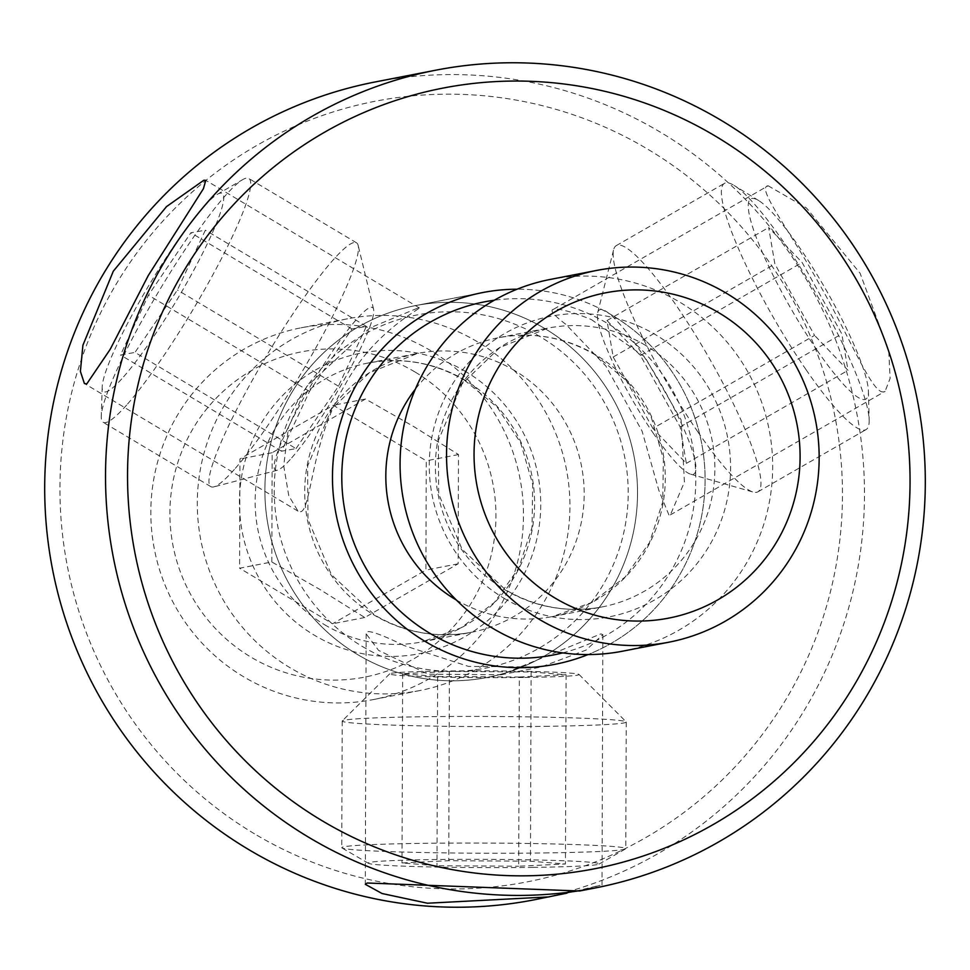 <?xml version="1.0" encoding="UTF-8"?>
<svg xmlns="http://www.w3.org/2000/svg" width="970" height="970" viewBox="0 0 970 970"><rect width="100%" height="100%" fill="white"/><g stroke="black" fill="none" stroke-linecap="round" stroke-linejoin="round"><path stroke-width="0.73" stroke-dasharray="4.85 3.64" d="M271.806 561.969L272.182 452.723L365.52 399.009L413.572 426.473L458.495 454.554L458.119 563.812L364.781 617.514L319.87 589.445L271.806 561.969L239.59 568.226L239.954 458.98L333.292 405.266L426.266 460.811L425.903 570.069L332.564 623.771L239.59 568.226M414.917 371.922A165.688 162.924 79 0 0 192.024 430.34A165.688 162.924 79 0 0 250.939 657.114A165.688 162.924 79 0 0 473.833 598.696A165.688 162.924 79 0 0 414.917 371.922M430.862 350.74A189.356 186.204 79 0 0 301.064 327.811A189.356 186.204 79 0 0 153.405 481.241A189.356 186.204 79 0 0 243.446 676.66A189.356 186.204 79 0 0 373.232 699.588A189.356 186.204 79 0 0 520.902 546.159A189.356 186.204 79 0 0 430.862 350.74M477.325 341.719A189.356 186.204 79 0 0 347.539 318.791A189.356 186.204 79 0 0 199.868 472.232A189.356 186.204 79 0 0 289.909 667.639A189.356 186.204 79 0 0 419.707 690.567A189.356 186.204 79 0 0 567.365 537.137A189.356 186.204 79 0 0 477.325 341.719M544.91 328.6A189.356 186.204 79 0 0 415.124 305.671A189.356 186.204 79 0 0 267.453 459.101A189.356 186.204 79 0 0 357.493 654.52A189.356 186.204 79 0 0 487.292 677.448A189.356 186.204 79 0 0 634.962 524.018A189.356 186.204 79 0 0 544.91 328.6A189.356 186.204 -101 0 1 634.962 524.018A189.356 186.204 -101 0 1 487.292 677.448A189.356 186.204 -101 0 1 357.493 654.52A189.356 186.204 -101 0 1 267.453 459.101A189.356 186.204 -101 0 1 415.124 305.671A189.356 186.204 -101 0 1 544.91 328.6M612.506 315.48A189.356 186.204 79 0 0 517.131 289.205A189.356 186.204 -101 0 1 612.506 315.48A189.356 186.204 -101 0 1 704.608 493.439A189.356 186.204 -101 0 1 588.05 654.556A189.356 186.204 79 0 0 704.608 493.439A189.356 186.204 79 0 0 612.506 315.48M622.461 651.21A189.356 186.204 79 0 0 770.131 497.768A189.356 186.204 79 0 0 680.091 302.361A189.356 186.204 79 0 0 550.293 279.433M272.182 452.723L239.954 458.98M365.52 399.009L333.292 405.266M458.495 454.554L426.266 460.811M458.119 563.812L425.903 570.069M364.781 617.514L332.564 623.771M254.419 833.776A397.639 391.019 -101 0 1 113.029 289.533A397.639 391.019 -101 0 1 647.996 149.344A397.639 391.019 -101 0 1 789.374 693.586A397.639 391.019 -101 0 1 254.419 833.776M533.973 899.857A416.579 409.643 79 0 0 858.838 562.297A416.579 409.643 79 0 0 660.74 132.393A416.579 409.643 79 0 0 375.208 81.953M403.969 645.499C385.284 636.32 373.317 631.676 368.054 631.567L366.151 633.834L378.615 650.421L428.182 674.186L501.041 674.78L600.951 633.871L602.831 634.635L586.135 650.058L541.127 666.996L468.51 666.414L403.969 645.499M567.001 893.152L600.103 885.307L579.599 890.993M591.385 319.579L644.82 356.936L681.098 419.852L684.42 482.126L670.367 514.876L669.082 515.385L658.909 490.553L642.079 431.104L605.935 366.163L566.031 324.501C553.894 315.286 549.65 310.242 553.324 309.381C559.29 308.351 571.973 311.758 591.385 319.579M768.143 185.779L806.385 207.883L860.075 273.213L888.738 350.703L890.12 378.361L885.101 391.322L883.9 391.771C872.842 395.275 850.908 339.548 819.577 284.489C788.659 228.787 755.824 187.004 768.143 185.779L553.324 309.381M300.724 511.748C311.515 509.117 311.152 440.271 344.98 384.884C375.863 327.508 428.716 305.259 417.864 308.048L369.837 327.945L306.678 386.581L288.478 427.188L283.713 465.794L288.793 495.815L297.996 511.117L300.724 511.748M419.379 307.951L417.864 308.048M123.59 376.821A115.454 15.75 -59.1 0 0 200.45 257.559A115.454 15.75 -59.1 0 0 217.207 194.4A115.454 15.75 -59.1 0 0 202.269 208.356A115.454 15.75 -59.1 0 0 137.885 304.41A115.454 15.75 -59.1 0 0 102.202 386.921A115.454 15.75 -59.1 0 0 123.59 376.821M127.579 403.993A142.02 19.376 -59.1 0 0 214.734 271.358A142.02 19.376 -59.1 0 0 248.805 178.468A142.02 19.376 -59.1 0 0 242.73 179.608A142.02 19.376 -59.1 0 0 224.361 196.764A142.02 19.376 -59.1 0 0 145.16 314.911A142.02 19.376 -59.1 0 0 101.268 416.409A142.02 19.376 -59.1 0 0 103.135 422.289A142.02 19.376 -59.1 0 0 127.579 403.993M235.322 468.352A142.02 19.376 -59.1 0 0 317.966 343.998A142.02 19.376 -59.1 0 0 358.136 245.362A142.02 19.376 -59.1 0 0 356.548 242.827A142.02 19.376 -59.1 0 0 332.092 261.136A142.02 19.376 -59.1 0 0 244.949 393.759A142.02 19.376 -59.1 0 0 210.866 486.661A142.02 19.376 -59.1 0 0 213.861 486.867A142.02 19.376 -59.1 0 0 235.322 468.352M291.703 457.864A94.672 12.913 -59.1 0 0 346.799 374.966A94.672 12.913 -59.1 0 0 373.583 309.2A94.672 12.913 -59.1 0 0 356.22 319.724A94.672 12.913 -59.1 0 0 295.244 413.559A94.672 12.913 -59.1 0 0 277.396 470.207A94.672 12.913 -59.1 0 0 291.703 457.864M296.032 448.613L338.457 386.193L366.393 326.381L351.904 328.975L309.466 391.395L281.53 451.208L296.032 448.613L135 352.413L177.425 289.994L205.361 230.169L190.872 232.776L148.434 295.183L120.498 355.008L135 352.413M338.457 386.193L177.425 289.994M281.53 451.208L120.498 355.008M309.466 391.395L148.434 295.183M351.904 328.975L190.872 232.776M366.393 326.381L205.361 230.169M817.092 350.279A115.454 19.885 60.1 0 1 757.388 240.354A115.454 19.885 60.1 0 1 758.685 200.572A115.454 19.885 60.1 0 1 799.595 247.617A115.454 19.885 60.1 0 1 868.441 391.31A115.454 19.885 60.1 0 1 817.092 350.279M806.009 369.618A142.02 24.468 60.1 0 1 724.42 183.391A142.02 24.468 60.1 0 1 734.169 185.476A142.02 24.468 60.1 0 1 784.487 243.337A142.02 24.468 60.1 0 1 869.168 420.095A142.02 24.468 60.1 0 1 866.077 429.577A142.02 24.468 60.1 0 1 806.009 369.618M697.842 431.856A142.02 24.468 60.1 0 1 613.646 249.654A142.02 24.468 60.1 0 1 616.253 245.628A142.02 24.468 60.1 0 1 676.332 305.574A142.02 24.468 60.1 0 1 757.922 491.814A142.02 24.468 60.1 0 1 753.12 492.045A142.02 24.468 60.1 0 1 697.842 431.856M653.841 434.063A94.672 16.308 60.1 0 1 597.702 312.595A94.672 16.308 60.1 0 1 639.497 349.879A94.672 16.308 60.1 0 1 686.639 435.494A94.672 16.308 60.1 0 1 690.688 474.197A94.672 16.308 60.1 0 1 653.841 434.063M652.883 428.425L613.198 357.021L606.99 320.561L640.455 355.517L680.14 426.933L686.348 463.381L652.883 428.425L814.557 335.402L774.872 263.998L768.664 227.538L802.129 262.494L841.814 333.898L848.022 370.358L814.557 335.402M613.198 357.021L774.872 263.998M686.348 463.381L848.022 370.358M680.14 426.933L841.814 333.898M640.455 355.517L802.129 262.494M606.99 320.561L768.664 227.538M532.979 867.374A115.454 4.135 -179.8 0 0 598.963 864.112A115.454 4.135 -179.8 0 0 434.475 859.553A115.454 4.135 -179.8 0 0 368.491 863.336A115.454 4.135 -179.8 0 0 532.979 867.374M544.364 852.945A142.02 5.093 -179.8 0 0 625.517 848.932A142.02 5.093 -179.8 0 0 625.795 848.617A142.02 5.093 -179.8 0 0 423.199 843.342A142.02 5.093 -179.8 0 0 341.767 847.671A142.02 5.093 -179.8 0 0 342.034 847.986A142.02 5.093 -179.8 0 0 544.364 852.945M544.788 726.348A142.02 5.093 -179.8 0 0 626.22 722.019A142.02 5.093 -179.8 0 0 626.135 721.838A142.02 5.093 -179.8 0 0 423.623 716.733A142.02 5.093 -179.8 0 0 342.277 720.88A142.02 5.093 -179.8 0 0 342.192 721.062A142.02 5.093 -179.8 0 0 544.788 726.348M524.758 677.436A94.672 3.395 -179.8 0 0 578.981 674.429A94.672 3.395 -179.8 0 0 443.981 671.034A94.672 3.395 -179.8 0 0 389.746 673.798A94.672 3.395 -179.8 0 0 524.758 677.436M519.338 677.011L566.08 674.744L531.099 671.98L449.389 671.458L402.659 673.713L437.628 676.49L519.338 677.011L518.707 866.234L565.437 863.979L530.469 861.214L448.746 860.693L402.016 862.948L436.997 865.725L518.707 866.234M566.08 674.744L565.437 863.979M437.628 676.49L436.997 865.725M402.659 673.713L402.016 862.948M449.389 671.458L448.746 860.693M531.099 671.98L530.469 861.214M465.855 371.655A153.102 150.556 79 0 0 259.875 425.636A153.102 150.556 79 0 0 314.316 635.192A153.102 150.556 79 0 0 520.296 581.212A153.102 150.556 79 0 0 465.855 371.655M324.586 624.716A142.02 139.644 79 0 0 421.926 641.91A142.02 139.644 79 0 0 532.675 526.831A142.02 139.644 79 0 0 465.151 380.276A142.02 139.644 79 0 0 367.8 363.083A142.02 139.644 79 0 0 257.05 478.161A142.02 139.644 79 0 0 324.586 624.716M514.73 370.649A142.02 139.644 79 0 0 417.391 353.456A142.02 139.644 79 0 0 306.629 468.534A142.02 139.644 79 0 0 374.165 615.089A142.02 139.644 79 0 0 471.505 632.282A142.02 139.644 79 0 0 582.267 517.216A142.02 139.644 79 0 0 514.73 370.649M362.186 646.372A179.887 176.892 79 0 0 604.189 582.958A179.887 176.892 79 0 0 540.229 336.748A179.887 176.892 79 0 0 298.226 400.161A179.887 176.892 79 0 0 362.186 646.372M562.709 652.871A179.887 176.892 79 0 0 694.108 504.315A179.887 176.892 79 0 0 607.814 323.628A179.887 176.892 79 0 0 494.263 300.239M456.276 599.945A142.02 139.644 79 0 0 552.609 616.544A142.02 139.644 79 0 0 663.371 501.466A142.02 139.644 79 0 0 595.835 354.911A142.02 139.644 79 0 0 498.495 337.718A142.02 139.644 79 0 0 415.354 389.152M645.414 345.284A142.02 139.644 79 0 0 548.074 328.09A142.02 139.644 79 0 0 437.325 443.169A142.02 139.644 79 0 0 504.849 589.724A142.02 139.644 79 0 0 602.2 606.917A142.02 139.644 79 0 0 712.95 491.838A142.02 139.644 79 0 0 645.414 345.284M504.145 598.344A153.102 150.556 79 0 0 710.125 544.364A153.102 150.556 79 0 0 655.684 334.808A153.102 150.556 79 0 0 449.704 388.788A153.102 150.556 79 0 0 504.145 598.344M301.064 327.811L347.539 318.791M464.46 380.191L497.21 407.206L520.708 442.999L532.7 484.309L532.045 527.268L518.853 567.874L494.445 602.406L461.126 627.808L421.926 641.91L471.505 632.282C437.446 638.515 405.23 632.816 374.844 615.174L331.388 574.652L307.975 519.386L307.635 465.988L331.473 409.122L369.243 372.868L417.391 353.456L367.8 363.083C401.871 356.851 434.087 362.55 464.46 380.191M415.124 305.671L482.708 292.552L415.124 305.671M595.156 354.826L627.905 381.84L651.391 417.633L663.383 458.943L662.728 501.902L649.548 542.509L625.129 577.041L591.821 602.443L552.609 616.544L602.2 606.917C568.129 613.149 535.913 607.45 505.54 589.808L462.072 549.275L438.67 494.009L438.319 440.61L462.169 383.756L499.926 347.502L548.074 328.09L498.495 337.718C532.554 331.485 564.77 337.184 595.156 354.826M501.041 674.78L541.127 666.996M373.232 699.588L419.707 690.567M602.843 634.635L602.006 885.125M670.367 514.876L885.101 391.322M419.379 307.939L205.798 180.335M297.984 511.129L84.402 383.526M366.151 633.834L365.314 884.325M217.207 194.4L242.73 179.608M356.548 242.827L248.805 178.468M373.583 309.2L358.136 245.362M277.396 470.207L213.861 486.867M210.866 486.661L103.135 422.289M102.202 386.921L101.268 416.409M758.685 200.572L734.169 185.476M616.253 245.628L724.42 183.391M597.702 312.595L613.646 249.654M690.688 474.197L753.12 492.045M757.922 491.814L866.077 429.577M868.441 391.31L869.168 420.095M598.963 864.112L625.517 848.932M626.22 722.019L625.795 848.617M578.981 674.429L626.135 721.838M389.746 673.798L342.277 720.88M342.192 721.062L341.767 847.671M368.491 863.336L342.034 847.986"/><path stroke-width="1.45" d="M517.131 289.205A189.356 186.204 79 0 0 482.708 292.552A189.356 186.204 79 0 0 335.038 445.982A189.356 186.204 79 0 0 425.09 641.4A189.356 186.204 79 0 0 554.876 664.329A189.356 186.204 79 0 0 588.05 654.556A189.356 186.204 -101 0 1 554.876 664.329A189.356 186.204 -101 0 1 425.09 641.4A189.356 186.204 -101 0 1 335.038 445.982A189.356 186.204 -101 0 1 482.708 292.552A189.356 186.204 -101 0 1 517.131 289.205M596.768 270.412L550.293 279.433A189.356 186.204 79 0 0 402.635 432.862A189.356 186.204 79 0 0 492.675 628.281A189.356 186.204 79 0 0 622.461 651.21L668.936 642.188A189.356 186.204 79 0 0 816.594 488.759A189.356 186.204 79 0 0 726.554 293.34A189.356 186.204 79 0 0 596.768 270.412A189.356 186.204 79 0 0 449.098 423.841A189.356 186.204 79 0 0 539.138 619.26A189.356 186.204 79 0 0 668.936 642.188M719.061 312.886A165.688 162.924 79 0 0 496.167 371.304A165.688 162.924 79 0 0 555.082 598.078A165.688 162.924 79 0 0 777.976 539.659A165.688 162.924 79 0 0 719.061 312.886M436.027 70.143A416.579 409.643 -101 0 1 721.571 120.583A416.579 409.643 -101 0 1 919.669 550.499A416.579 409.643 -101 0 1 594.792 888.047A416.579 409.643 -101 0 1 309.26 837.607A416.579 409.643 -101 0 1 111.162 407.703A416.579 409.643 -101 0 1 436.027 70.143L375.208 81.953A416.579 409.643 79 0 0 50.331 419.501A416.579 409.643 79 0 0 248.429 849.417A416.579 409.643 79 0 0 533.973 899.857L567.001 893.152M715.581 136.224A397.639 391.019 79 0 0 180.626 276.414A397.639 391.019 79 0 0 322.004 820.656A397.639 391.019 79 0 0 856.971 680.467A397.639 391.019 79 0 0 715.581 136.224M594.792 888.047L579.599 890.993L367.218 883.015L365.314 884.325L382.059 893.515L427.443 903.228L549.165 896.898M86.754 383.914L110.216 349.285L148.313 275.456L203.433 188.677L205.785 180.335L203.894 180.214L166.525 206.598L113.284 271.236L82.911 345.259L80.389 371.377L84.402 383.526L86.754 383.914M494.263 300.239A179.887 176.892 79 0 0 345.114 442.672A179.887 176.892 79 0 0 429.771 633.252A179.887 176.892 79 0 0 562.709 652.871M415.354 389.152A142.02 139.644 79 0 0 455.269 599.351A142.02 139.644 79 0 0 456.276 599.945"/></g></svg>
